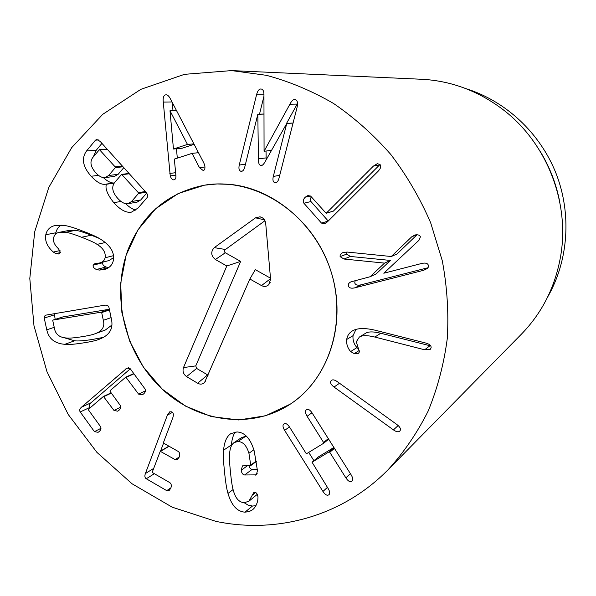 <?xml version="1.0" encoding="UTF-8"?>
<svg xmlns="http://www.w3.org/2000/svg" width="596" height="596" viewBox="0 0 596 596"><rect width="100%" height="100%" fill="white"/><g stroke="black" fill="none" stroke-linecap="round" stroke-linejoin="round"><path stroke-width="0.89" d="M260.631 165.278C259.133 165.137 258.396 163.006 258.418 158.879L257.822 114.253L244.8 166.895C244.099 169.592 243.056 171.067 241.693 171.328L240.724 171.231C239.033 170.538 238.542 168.474 239.257 165.04L256.556 94.757C257.539 90.979 258.969 89.057 260.854 88.99L261.614 89.117C263.313 89.631 264.095 91.963 263.954 96.127L264.065 151.265L289.88 104.24C291.511 101.096 293.061 99.51 294.513 99.472L295.288 99.592C297.501 100.411 298.089 103.026 297.046 107.436L278.958 178.323C278.22 180.99 277.162 182.473 275.777 182.756L274.786 182.674C273.005 181.959 272.514 179.88 273.303 176.431L286.75 123.469L265.399 161.196C263.879 163.982 262.627 165.383 261.651 165.42L260.631 165.278L262.635 164.988M297.56 103.436L286.549 123.394M264.065 151.265L271.426 150.416M263.954 96.217L259.498 114.186M257.822 114.253L263.916 114.015M258.038 114.328L263.916 114.089M266.04 151.034L266.159 159.84M286.534 123.402L293.076 122.999M286.75 123.469L293.061 123.081M303.908 203.236C302.686 201.463 303.118 199.451 305.197 197.216L308.028 195.473L310.777 196.255L326.176 213.286L373.416 166.083L377.29 163.691L379.972 164.466C381.395 166.18 380.769 168.452 378.095 171.275L327.375 221.891L324.38 223.873L321.475 223.075L303.908 203.236L310.948 201.545L328.225 221.034M380.002 164.496L333.313 211.163L326.176 213.286M311.246 196.784L310.27 199.347L310.948 201.545M355.156 280.597L354.762 282.921C355.432 284.977 357.525 285.611 361.057 284.828L428.062 267.716M343.974 259.029L340.107 256.645C339.847 254.783 340.934 253.367 343.378 252.399L347.297 252.071L391.252 256.518L411.739 236.806L414.928 234.988C417.878 234.429 419.703 235.055 420.411 236.85L418.943 240.315L383.809 273.221L421.73 263.454C425.492 262.613 427.719 263.261 428.412 265.406L428.412 266.971L427.488 268.409L423.644 270.286L354.776 287.846C351.193 288.635 349.07 287.995 348.392 285.909C347.967 284.27 348.824 282.914 350.962 281.841L370.071 276.753L384.562 263.112L343.974 259.029L350.433 256.459L390.447 260.445L376.158 273.892L370.071 276.753M411.739 236.806L416.678 234.764M417.006 234.772L397.055 253.948L391.252 256.518M340.107 256.645L346.611 254.12L350.433 256.459M346.969 252.041L346.611 254.12M384.562 263.112L390.447 260.445M354.262 353.644L350.649 351.565C347.61 348.057 346.283 344.026 346.678 339.467C347.334 335.63 349.249 332.777 352.407 330.922C357.324 327.956 365.184 327.793 375.994 330.422L425.894 343.08C429.664 344.153 431.4 345.762 431.094 347.915L430.193 349.42L424.665 349.785L374.839 337.045C367.292 335.213 362.122 335.228 359.336 337.083L356.296 341.791L359.425 351.901L358.457 353.301L354.262 353.644L359.194 350.478M350.649 351.565L356.937 347.587L357.943 348.474M359.336 337.083L365.519 333.313C368.268 331.48 373.372 331.458 380.807 333.261L430.707 345.918M346.678 339.467L353.033 335.682C352.638 340.167 353.942 344.138 356.937 347.587M355.976 329.409L353.033 335.682M393.435 429.895L334.043 387.05C331.004 384.733 329.975 382.699 330.944 380.948L331.6 380.255C332.881 379.428 334.796 379.905 337.343 381.678L396.891 424.523C400.02 426.907 401.078 428.978 400.05 430.737L399.685 431.176C398.396 432.309 396.318 431.884 393.435 429.895L398.165 425.537M308.713 452.401L313.906 460.678M322.95 491.454L284.62 430.372C282.728 427.183 282.497 425.03 283.942 423.927L284.031 423.868C285.67 422.944 287.54 424.061 289.641 427.22L305.979 453.228L306.724 453.616L323.591 443.29L323.568 442.448L307.082 416.276C305.167 413.058 304.943 410.89 306.411 409.765L306.5 409.698C308.169 408.752 310.069 409.877 312.192 413.065L351.096 474.766C352.899 477.754 353.212 479.84 352.057 481.032L351.647 481.337C349.941 482.238 348.019 481.084 345.874 477.865L329.767 452.297L329.014 451.902L312.043 462.213L328.076 488.415C329.856 491.395 330.169 493.473 329.014 494.635L328.634 494.918C326.958 495.798 325.066 494.65 322.95 491.454L327.42 487.372M318.711 456.715L333.887 447.469M223.582 450.189C224.312 441.897 226.726 436.384 230.816 433.65L236.917 431.958C244.8 432.294 250.573 438.671 254.239 451.09L257.442 470.617L256.377 474.87L244.606 474.975C242.728 474.669 241.611 473.09 241.253 470.237L242.453 465.863L250.789 465.565L248.927 453.273C246.64 445.592 242.959 441.673 237.879 441.517L234.064 442.59C231.486 444.549 230.004 448.17 229.624 453.452C229.199 456.394 229.482 462.578 230.458 472.002C231.39 481.412 232.365 487.588 233.379 490.53C235.375 498.107 238.929 502.175 244.025 502.733L248.852 501.273L253.672 492.691L254.783 492.311C256.466 492.475 257.539 494.062 258.001 497.071L257.815 500.141C256.965 504.32 255.244 507.509 252.644 509.707L249.165 511.599L244.971 512.158C237.148 511.636 231.486 505.393 227.985 493.421C226.622 488.936 225.474 481.747 224.536 471.853C223.448 461.922 223.127 454.703 223.582 450.189L231.397 444.974L231.322 446.069M244.971 512.158L252.466 506.041L255.878 505.691M244.196 502.741L248.085 505.103L252.466 506.041M257.278 494.367L248.852 501.273M237.879 441.517L245.537 436.399L246.707 436.488M234.064 442.59L241.767 437.464L245.537 436.399M244.606 474.975L252.145 469.38L257.33 469.499M248.964 465.588C249.463 467.89 250.521 469.149 252.145 469.38M235.189 432.07C233.148 435.132 231.889 439.438 231.397 444.974M163.565 443.119L160.525 451.142M145.387 473.544L167.387 415.136L169.756 411.814L171.849 411.829C173.511 412.849 173.794 414.943 172.706 418.109L163.49 442.455L163.669 443.186L178.234 451.455C179.813 452.617 180.148 454.487 179.24 457.065L177.452 459.516L175.112 459.598L160.257 451.299L152.367 471.853L152.524 472.635L169.808 482.611C171.372 483.781 171.708 485.636 170.806 488.176L169.145 490.508L166.724 490.635L146.281 478.774C144.798 477.783 144.5 476.04 145.387 473.544L153.664 468.419M166.724 490.635L170.94 487.804M168.564 446.553L168.891 446.151M175.112 459.598L179.269 456.99M130.293 368.812L90.957 402.807C89.162 404.431 88.744 405.995 89.705 407.508L90.026 407.947M81.473 407.195L127.075 368.023L130.233 368.73L144.903 388.786C145.901 390.529 145.446 392.265 143.524 393.993L142.325 394.798L138.615 394.127L125.816 377.126L110.193 390.559L110.014 391.296L120.139 405.22C121.174 407.008 120.742 408.737 118.85 410.413L117.71 411.188L113.992 410.458L103.428 396.429L88.61 409.161L88.439 409.892L100.463 426.52C101.432 428.233 101 429.925 99.167 431.578L98.109 432.301L94.429 431.646L80.214 411.963C79.238 410.428 79.655 408.834 81.473 407.195L90.957 402.807M94.429 431.646L100.985 428.308M113.992 410.458L120.712 407.15M138.615 394.127L145.424 390.827M173.458 149.022L187.464 144.426L169.994 110.744L173.458 149.022L182.212 148.203L194.102 144.314M169.994 110.744L176.498 110.565M187.464 144.426L193.871 143.867M203.683 162.663L204.644 164.965C205.337 168.05 204.882 169.927 203.296 170.605L199.481 167.7L192.054 153.366L174.337 159.102L175.872 175.202C176.118 177.809 175.567 179.336 174.218 179.798L173.943 179.865C172.408 179.955 171.179 178.636 170.247 175.909L163.274 102.072C162.835 98.012 163.52 95.628 165.33 94.928L166.15 94.786C167.722 94.838 169.249 96.41 170.724 99.495L203.683 162.663M172.244 102.408L172.989 110.655M176.453 148.739L177.31 158.141M169.83 173.466L175.634 172.684M192.054 153.366L198.475 152.695M199.481 167.7L204.972 166.977M108.673 175.5L115.281 167.662L115.11 166.835L99.435 149.656L92.671 157.664C89.661 161.851 90.644 166.835 95.636 172.631C98.891 176.237 102.005 177.899 104.963 177.623L108.673 175.5L118.15 174.315L123.804 167.647M104.963 177.623L114.484 176.409L118.15 174.315M131.545 201.53L138.495 193.469L138.317 192.642L121.636 174.367L114.559 182.592C111.37 187.062 112.406 192.299 117.68 198.312C121.308 202.335 124.706 204.145 127.872 203.728L131.545 201.53L140.731 199.958L146.646 193.119M127.872 203.728L137.095 202.126L140.731 199.958M113.754 202.67C107.422 194.601 104.971 188.463 106.401 184.239L105.373 184.253C101.469 184.879 96.738 182.22 91.173 176.26C82.792 166.835 81.242 158.424 86.517 151.011L95.464 140.164L96.768 139.449L100.21 141.453L145.819 192.091C147.786 194.348 148.218 196.173 147.123 197.567L137.989 208.093L131.5 212.116C126.307 213.1 120.399 209.948 113.754 202.67L121.025 201.448M101.938 143.368L96.284 150.185L93.281 156.934M86.517 151.011L96.284 150.185M91.173 176.26L98.519 175.358M106.252 184.075L114.268 182.972M103.331 177.593C107.369 181.303 110.916 183.106 113.978 183.009M106.401 184.239L114.119 183.181M125.644 203.683C129.25 207.155 132.64 209.315 135.814 210.157M99.316 270.092L96.455 269.511C93.937 268.394 92.827 266.956 93.14 265.198L94.846 263.678L99.45 263.007C102.564 262.292 104.456 260.549 105.12 257.763C105.902 252.615 103.227 248.16 97.096 244.382C94.697 242.661 89.527 240.285 81.578 237.253C73.599 234.161 68.294 232.507 65.657 232.291L59.57 232.269C56.389 232.812 54.407 234.66 53.618 237.797C52.865 241.35 54.519 245.038 58.572 248.837L60.367 252.376L58.706 253.993L55.882 253.598L53.312 252.056C47.24 246.625 44.722 240.851 45.78 234.757C47.002 229.542 50.273 226.435 55.592 225.422L64.375 225.467C68.354 225.981 74.53 227.873 82.889 231.159C91.352 234.31 97.416 237.096 101.082 239.518C110.826 245.828 114.886 252.957 113.247 260.914C112.07 265.317 109.15 268.163 104.486 269.466L99.316 270.092L108.636 267.604M45.78 234.757L55.875 232.76L55.674 234.064M61.179 225.132C58.46 226.718 56.694 229.259 55.875 232.76M53.312 252.056L60.017 250.558M65.657 232.291L75.543 230.324C78.158 230.533 83.403 232.164 91.285 235.204L99.159 238.37M59.57 232.269L69.531 230.302L75.543 230.324M97.096 244.382L105.246 242.535M105.12 257.763L113.523 255.662M113.635 257.599L108.919 260.579L99.45 263.007M102.966 262.106L102.683 262.747C102.378 264.475 103.466 265.89 105.954 266.993L108.703 267.559M109.336 309.272L62.848 316.93M103.331 320.313L101.685 312.565L101.015 312.215L53.066 320.052L52.761 320.536L54.4 328.143C55.406 334.222 59.414 337.515 66.432 337.999C69.3 338.327 74.269 337.932 81.332 336.815C87.664 335.846 92.134 334.863 94.742 333.872L95.919 333.417C102.46 330.795 104.933 326.429 103.331 320.313L111.109 317.623M94.742 333.872L105.343 330.013L111.951 325.021M64.845 344.309C54.743 343.557 48.708 338.722 46.764 329.811L44.164 317.735L44.566 316.118L45.788 315.15L104.427 305.234C106.937 304.876 108.442 305.592 108.941 307.402L111.497 319.463C113.374 328.634 109.575 335.116 100.106 338.908L98.75 339.444C95.725 340.659 90.361 341.851 82.658 343.013C74.224 344.324 68.294 344.756 64.845 344.309L74.589 340.793C78.002 341.232 83.872 340.8 92.216 339.489L103.302 337.41M54.281 313.533L55.182 319.374M64.04 337.701L74.589 340.793M215.871 521.358L172.177 507.174L132.014 483.758L96.932 452.386L68.242 414.511L46.995 371.748L33.987 325.803L29.8 278.496L34.724 231.725L48.783 187.449L71.676 147.659L102.728 114.328L140.842 89.34L184.462 74.336L231.598 70.596L266.337 75.312C289.492 81.503 311.887 90.883 333.529 103.458C354.426 117.762 373.513 134.756 390.782 154.446C406.748 175.44 420.031 198.192 430.64 222.695L442.284 260.75C447.156 286.84 448.818 312.825 447.261 338.699C443.886 364.141 437.516 388.264 428.159 411.076C417.237 432.823 403.932 452.327 388.242 469.573C342.38 516.427 276.559 534.128 215.871 521.358M229.959 184.38C275.508 188.604 319.165 227.143 332.575 276.812C346.142 326.452 327.629 379.637 290.386 404.073L265.622 415.777L238.705 419.971L211.401 416.604L185.401 406.062L162.254 389.151L143.286 366.98L129.563 340.897L121.875 312.446L120.69 283.286L126.151 255.148L138.034 229.736L155.757 208.682L178.338 193.447L204.443 185.185L217.093 183.955L229.959 184.38M465.759 88.581C505.602 100.948 540.043 132.908 556.061 173.451C571.907 214.061 568.405 260.921 547.62 297.091M539.767 150.691C549.43 166.336 556.046 183.181 559.599 201.217M388.242 469.573L521.478 334.095C542.263 312.714 555.338 286.661 560.68 255.93C569.932 202.208 546.666 142.936 503.337 109.858C479.154 91.441 452.558 81.279 423.532 79.357L231.598 70.596M249.866 279.01L204.577 382.49C202.558 384.375 200.241 384.621 197.619 383.228L186.563 376.59C183.374 374.243 182.354 371.233 183.494 367.568L226.808 265.972L215.38 259.513C210.947 255.721 210.582 251.758 214.277 247.631L255.52 217.838L259.953 216.81C263.238 217.622 265.153 219.827 265.704 223.433L270.584 279.308L268.654 284.791C266.516 286.646 264.132 286.914 261.502 285.588L249.866 279.01L255.311 269.645L270.48 278.176M264.959 220.729L224.379 250.29L224.409 251.706L225.079 252.622L240.657 261.406L195.771 365.892L196.635 368.432L208.116 375.175M226.808 265.972L240.657 261.406M128.706 248.033C143.278 213.413 168.526 192.463 204.443 185.185C252.704 176.841 307.432 210.12 327.994 262.992C348.891 315.731 331.428 377.35 290.386 404.073C250.29 430.573 195.041 421.849 159.452 386.469C123.744 351.171 110.707 293.455 128.706 248.033M289.88 104.24L297.195 104.091M256.556 94.757L263.931 94.757M239.257 165.04L245.47 164.191M240.724 171.231L242.594 170.948M258.418 158.879L266.092 157.895M273.303 176.431L279.718 175.351M274.786 182.674L276.745 182.316M373.416 166.083L379.533 164.943M326.586 213.018L333.313 211.163M305.197 197.216L310.501 196.01M321.475 223.075L328.165 221.101M354.776 287.846L361.057 284.828M423.644 270.286L427.749 268.125M374.839 337.045L380.807 333.261M424.665 349.785L429.925 345.74M334.043 387.05L339.534 383.25M284.62 430.372L289.455 426.93M312.095 462.176L318.808 456.64M329.014 451.902L334.036 447.708M329.767 452.297L334.453 448.371M345.874 477.865L350.396 473.649M307.082 416.276L311.999 412.76M323.568 442.448L328.322 438.634M323.68 443.215L328.672 439.2M227.985 493.421L233.096 489.562M252.376 495.09L255.624 492.512M248.927 453.273L253.851 449.794M250.938 464.954L256.28 461.043M241.253 470.237L247.668 465.558M255.14 475.243L257.196 473.678M167.387 415.136L172.512 412.35M146.281 478.774L154.357 473.693M160.592 451.321L169.063 446.248M125.532 369.036L128.535 367.732M80.214 411.963L89.705 407.508M103.905 396.563L111.348 393.122M126.3 377.261L133.966 373.826M163.274 102.072L172.013 101.961M170.247 175.909L175.865 175.127M99.927 149.954L107.31 149.335M115.11 166.835L122.336 166.023M115.281 167.662L123.022 166.776M122.158 174.673L129.317 173.764M138.495 193.469L145.983 192.277M138.317 192.642L145.32 191.532M95.464 140.164L98.482 139.963M55.882 253.598L60.308 252.6M81.578 237.253L91.285 235.204M93.14 265.198L102.683 262.747M96.455 269.511L105.954 266.993M53.223 320.015L63.131 316.841M95.919 333.417L105.343 330.013M101.685 312.565L109.485 309.972M101.015 312.215L109.373 309.443M44.216 318.048L54.214 314.911M46.764 329.811L54.229 327.338M261.502 285.588L270.532 278.69M255.52 217.838L264.43 219.812M214.277 247.631L225.005 249.426M215.38 259.513L225.31 252.771M183.494 367.568L195.771 365.892M186.563 376.59L196.635 368.432M197.619 383.228L207.572 374.959M312.043 462.213L318.756 456.678M323.635 443.26L328.679 439.2M250.789 465.565L256.347 461.49M160.257 451.299L168.817 446.188M103.428 396.429L111.154 392.861M125.816 377.126L133.772 373.565M107.027 149.022L99.435 149.656M129.027 173.443L121.636 174.367M62.967 316.878L53.066 320.052M270.174 282.422L268.654 284.791M262.657 217.957L259.953 216.81M205.717 380.71L204.577 382.49"/></g></svg>
